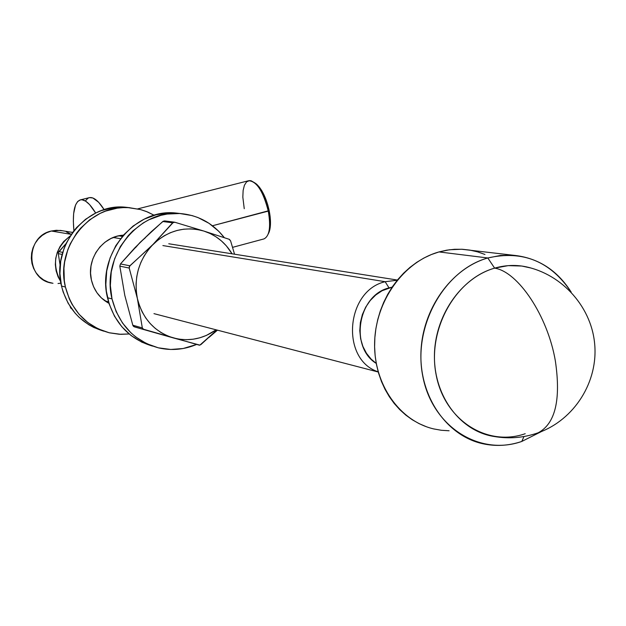 <?xml version="1.0" encoding="UTF-8"?>
<svg xmlns="http://www.w3.org/2000/svg" width="626" height="626" viewBox="0 0 626 626"><rect width="100%" height="100%" fill="white"/><g stroke="black" fill="none" stroke-linecap="round" stroke-linejoin="round"><path stroke-width="0.94" d="M385.147 281.708L389.02 287.897L392.119 287.154L382.118 290.714L375.772 294.979L370.224 300.527L365.686 307.155L362.36 314.588L360.365 322.554L359.786 330.724L360.639 338.783L362.892 346.405L366.46 353.291L371.187 359.183L376.257 363.424C349.308 346.992 358.08 295.128 389.02 287.897L385.147 281.708L397.236 280.237L385.147 281.708L162.885 245.572L385.147 281.708C345.63 290.746 340.403 359.676 378.19 371.828C340.403 359.676 345.63 290.746 385.147 281.708M232.582 247.348L263.992 238.905C269.54 236.065 270.964 226.8 268.264 211.111C270.119 220.634 270.127 228.193 268.304 233.803L269.211 231.87C270.925 226.604 270.917 219.515 269.18 210.594L212.472 225.759L268.264 211.111C263.163 191.22 256.597 181.094 248.569 180.742L137.751 208.873M244.25 208.708L242.833 197.143L243.123 190.484L244.406 185.257L246.581 181.861L249.508 180.593L251.183 180.797L254.805 182.878C260.807 188.559 265.291 197.965 268.264 211.111L269.18 210.594C266.394 198.278 262.184 189.459 256.558 184.13L254.821 182.894L259.336 187.08L261.778 190.656L266.12 199.874L267.85 205.156L270.072 215.993L270.471 221.119L269.806 229.789L268.225 234.022L269.211 231.87M72.663 232.426L76.568 227.598L85.598 219.249L95.958 212.91L101.506 210.571L113.056 207.66L118.948 207.112L129.942 207.722L125.411 207.206C86.67 202.902 51.129 246.026 61.504 286.035C67.733 309.44 81.849 324.487 103.838 331.185L93.931 327.539L88.728 324.714L79.275 317.484L75.112 313.149L68.124 303.242L63.156 292.013L61.504 286.035L65.417 287.029L69.306 298.837L72.068 304.346L79.095 314.315L87.859 322.562L98.008 328.783L109.143 332.75L120.818 334.323L129.128 333.979L119.261 334.261L109.503 332.836C86.615 326.498 71.92 311.232 65.417 287.029L61.504 286.035L59.932 273.656L60.73 261.136L63.868 248.968L66.278 243.162L72.663 232.426L60.386 230.407L51.355 231.017L71.294 234.374L51.355 231.017L56.371 230.274L62.725 230.798M113.236 237.504L120.528 238.686L113.236 237.504M66.27 231.839L70.777 234.093M60.925 283.179L58.03 283.523M52.991 283.304L48.108 282.076L43.562 279.877L39.532 276.786L36.175 272.92L33.624 268.437L31.981 263.491L31.316 258.295L31.644 253.045L32.967 247.943L35.22 243.185L38.327 238.968L42.153 235.446L46.559 232.762L51.355 231.017C25.048 236.292 25.549 279.501 51.888 283.124M70.323 235.853C54.673 248.459 51.449 263.671 60.644 281.481L58.077 276.794L56.129 270.886L55.338 264.657L55.737 258.366L57.318 252.247L60.01 246.558L63.703 241.503L70.323 235.853M73.907 230.783C72.295 212.691 74.4 202.401 80.214 199.921C84.604 198.958 89.761 203.34 95.684 213.043L89.573 204.585L85.652 201.181L82.084 199.788L80.472 199.858L77.679 201.494L75.519 205.054L73.641 213.63L73.336 221.158L73.907 230.783M85.457 200.821L87.984 198.199L89.479 197.62L92.859 197.98L98.673 202.308L104.174 209.671C98.454 200.727 93.47 196.728 89.213 197.683L80.386 199.874M521.787 441.447L523.97 436.533L521.787 441.447C508.789 445.814 495.761 446.565 482.693 443.709C446.839 435.852 419.71 397.056 420.915 353.275C421.885 309.502 451.182 268.351 487.81 257.975C444.045 270.049 412.698 326.287 422.808 376.359C432.269 426.642 479.5 456.401 521.787 441.447L541.647 431.455L521.787 441.447M525.214 433.716C487.036 447.136 444.601 420.163 436.15 374.88C427.112 329.785 455.235 279.133 494.626 268.131L487.81 257.975L438.998 251.926C403.637 261.77 375.475 300.926 374.622 342.633C373.542 384.364 399.779 421.447 434.436 429.084M555.379 361.045C547.75 315.903 518.093 271.715 494.626 268.131C460.877 277.772 434.272 316.42 434.428 356.687C434.342 396.978 460.822 431.517 494.266 436.51C509.228 439.053 523.884 437.809 538.227 432.762C555.317 423.669 561.029 399.771 555.379 361.045C561.029 399.771 555.317 423.669 538.227 432.762L535.942 433.544L538.227 432.762C574.378 419.921 598.566 381.633 594.606 343.251C590.85 304.831 559.558 271.919 521.755 266.034L508.21 265.635L494.626 268.131C518.093 271.715 547.75 315.903 555.379 361.045L555.379 361.045M513.085 255.228C537.726 257.646 557.093 269.947 571.194 292.123C550.606 261.363 522.812 249.977 487.81 257.975L500.44 255.471L513.085 255.228L461.683 249.25L449.445 249.766L438.998 251.926L487.81 257.975L494.626 268.131C506.958 264.61 519.048 264.571 530.903 268.006L521.755 266.034M484.97 254.469L477.669 251.895L470.126 250.157M469.797 250.103L462.418 249.281L454.609 249.281L446.776 250.165L438.998 251.926L431.353 254.555L423.919 258.022L416.767 262.31L409.975 267.372L403.613 273.163L397.737 279.626L392.424 286.7L387.721 294.322L383.675 302.397L380.334 310.856L377.736 319.612L375.905 328.58L374.857 337.657L374.606 346.757L375.154 355.787L376.492 364.645L378.605 373.26L381.469 381.524L385.053 389.364L389.325 396.712L394.224 403.48L399.717 409.607L405.726 415.038L412.205 419.725L419.076 423.622L426.275 426.689M433.724 428.92L441.361 430.281L449.1 430.774M180.382 213.544C139.097 208.943 101.005 255.666 112.007 298.892L116.115 311.56L122.508 323.016L130.912 332.813L135.772 336.976L146.531 343.611L158.331 347.821L170.71 349.472L183.183 348.51L196.517 344.488C184.185 349.66 171.587 350.803 158.714 347.915C134.441 341.209 118.87 324.863 112.007 298.892L107.484 297.741C114.096 322.938 129.105 339.057 152.517 346.1L141.828 342.172L131.124 335.575L121.882 326.803L114.48 316.193L109.229 304.15L106.35 291.153L105.841 284.454L106.717 271.003L110.074 257.928L115.779 245.744L123.596 234.953L133.205 225.97L144.215 219.147L156.171 214.734L168.613 212.887L180.46 213.552L175.468 212.981C134.41 208.403 96.537 254.798 107.484 297.741L112.007 298.892L110.356 285.519L111.24 271.974L114.621 258.804L120.356 246.542L128.22 235.673L132.853 230.9L143.276 222.903L148.957 219.757L160.984 215.313L167.205 214.053L179.772 213.505L192.08 215.579L197.988 217.558L209.053 223.333L218.764 231.284L224.327 237.669C213.004 223.255 198.356 215.211 180.382 213.544L175.468 212.981M217.449 330.168L209.029 337.383L217.449 330.168M62.733 252.388L58.875 251.621L66.113 243.53L58.374 252.568L58.288 253.64L62.162 254.422L58.288 253.64L58.429 252.395L58.875 251.621L62.733 252.388M60.174 265.62L58.288 253.64L60.174 265.62M70.84 308.258L70.151 306.584L71.74 308.9M91.419 280.065C86.145 259.086 102.789 235.9 123.392 235.188L117.289 236.174L110.904 238.537L105.043 242.176L99.941 246.934L95.794 252.638L92.773 259.062L91.005 265.956L90.543 273.053L91.419 280.065L93.587 286.724L96.967 292.765L101.42 297.96L108.979 303.352C99.863 298.383 94.01 290.62 91.419 280.065M129.676 207.699C90.739 203.372 54.994 246.777 65.417 287.029L64.329 280.855L63.946 268.264L64.65 261.973L67.804 249.727L70.229 243.89L76.646 233.083L80.574 228.224L89.651 219.82L100.066 213.443L105.645 211.087L117.258 208.153L123.181 207.605L129.097 207.66L140.717 209.608L146.296 211.463L154.192 215.274L147.579 211.987L140.6 209.577L125.411 207.206M164.63 220.915L162.768 221.518L172.659 222.793L174.787 222.246L203.888 231.064C215.939 235.032 225.337 242.614 232.066 253.812L226.322 245.822L221.487 240.979L216.072 236.855L210.172 233.529L203.888 231.064L229.186 239.296L203.888 231.064L197.315 229.499L190.57 228.873L183.77 229.194L177.033 230.47L170.468 232.676L164.2 235.783L158.331 239.735L129.864 265.8L120.466 263.929L140.146 242.372L162.768 221.518L172.659 222.793L152.971 244.469C168.089 230.345 185.069 225.876 203.888 231.064L174.787 222.246L173.425 222.261L152.971 244.469L129.402 266.355L129.206 268.053L137.368 298.461L142.321 327.93L132.806 325.215L124.801 295.394L119.824 266.144L129.206 268.053L137.368 298.461L142.321 327.93L142.931 329.08L199.428 345.2L200.938 344.543L216.886 330.019L199.89 345.122L173.175 337.883C154.512 331.874 142.579 318.728 137.368 298.461C133.581 277.748 138.784 259.751 152.971 244.469L148.213 249.899L144.152 255.94L140.85 262.482L138.369 269.415L136.765 276.606L136.053 283.93L136.257 291.262L137.368 298.461L139.355 305.418L142.196 311.991L145.827 318.071L150.185 323.564L155.201 328.36L160.765 332.39L166.798 335.583L173.175 337.883L179.803 339.261L186.548 339.699L193.309 339.19L199.968 337.758L206.416 335.411L216.126 329.824C202.793 339.12 188.473 341.812 173.175 337.883L143.823 329.566L142.321 327.93L132.806 325.215L124.801 295.394L119.824 266.144L120.466 263.929L134.88 247.779L151.21 231.776L163.347 221.127M133.275 326.123L132.806 325.215L134.293 326.835L143.808 329.566L133.753 326.576M229.186 239.296L230.618 240.947L234.547 254.203L230.618 240.947L229.445 239.406M145.428 237.724L140.146 242.372L135.466 247.708M119.824 266.144L129.206 268.053L129.864 265.8L120.466 263.929L119.824 266.144M118.768 235.822L122.36 236.393M168.754 243.764L397.385 280.057M104.957 300.887L108.517 301.81M153.965 313.642L378.245 372.016M254.805 182.878L256.558 184.13M164.466 220.892L174.302 222.152"/></g></svg>
